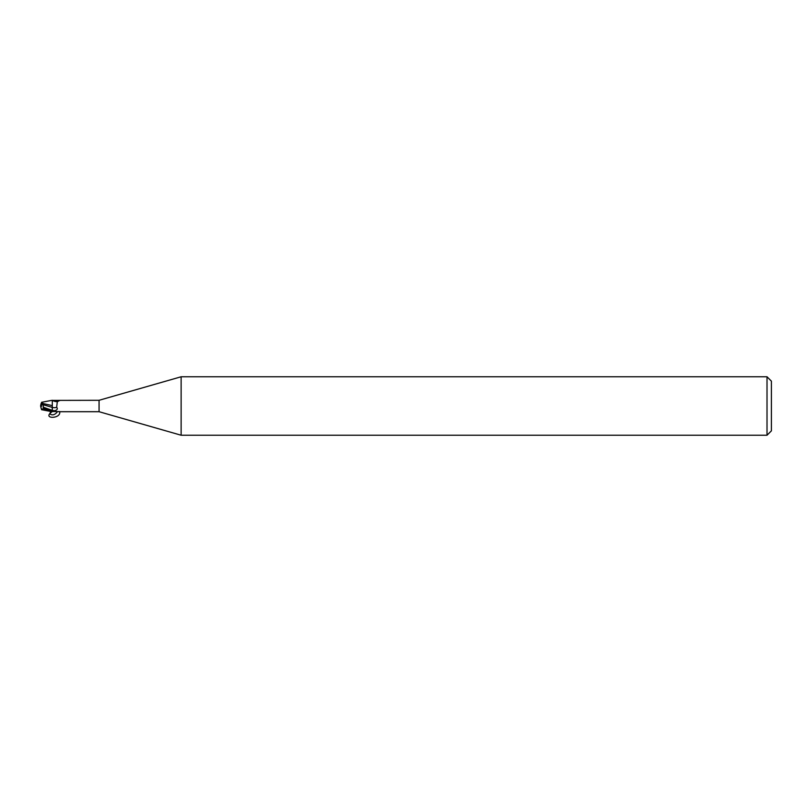 <?xml version="1.0" encoding="UTF-8"?>
<svg xmlns="http://www.w3.org/2000/svg" width="812" height="812" viewBox="0 0 812 812"><rect width="100%" height="100%" fill="white"/><g stroke="black" fill="none" stroke-linecap="round" stroke-linejoin="round"><path stroke-width="1.22" d="M181.127 435.232L99.064 411.704L99.064 400.296L181.127 376.768L767.015 376.768L771.4 381.153L771.4 430.847L767.015 435.232L181.127 435.232L181.127 376.768M767.015 435.232L767.015 376.768M99.064 411.704L58.911 411.704M52.293 400.397L99.064 400.296M55.186 400.712A6.344 3.502 -156.3 0 0 59.844 400.407L57.317 401.717L56.647 407.259C57.875 408.69 57.347 409.837 55.043 410.689L52.293 411.329L43.239 407.33M52.293 411.603L52.557 411.511A6.039 3.329 -23.7 0 0 52.547 411.511L59.844 411.593M43.066 407.137L52.293 410.405L52.222 407.38L52.293 411.552L52.293 407.401L52.293 411.217M43.523 407.695L43.066 404.701L52.293 407.401L52.293 405.543M52.222 407.38L52.222 405.523L52.222 407.38M50.608 400.58L52.293 400.296L52.293 406.203M52.547 400.489A6.039 3.329 -156.3 0 0 56.444 401.625A6.039 3.329 -156.3 0 0 57.459 401.615M52.293 407.411A6.364 3.512 -156.3 0 0 56.647 407.259M52.293 405.614L41.27 403.138L40.955 404.112L43.137 404.122L40.6 406L40.955 404.112M55.043 410.689A8.78 4.852 -156.3 0 1 52.293 410.415L52.293 411.552M40.935 404.163L41.29 403.097M43.066 404.701L42.934 403.29M41.503 406.447L40.6 406L41.371 409.167L43.523 408.71L50.892 411.481L52.293 411.268M52.151 411.684C41.28 419.154 61.306 419.195 59.672 411.704M57.55 411.593C54.871 415.013 52.272 415.734 49.735 413.765M49.918 413.531L50.76 411.451M43.523 408.71L43.523 407.634M56.444 401.625L57.591 401.554M41.544 402.316L50.892 400.519M41.544 409.684L50.892 411.481"/></g></svg>
